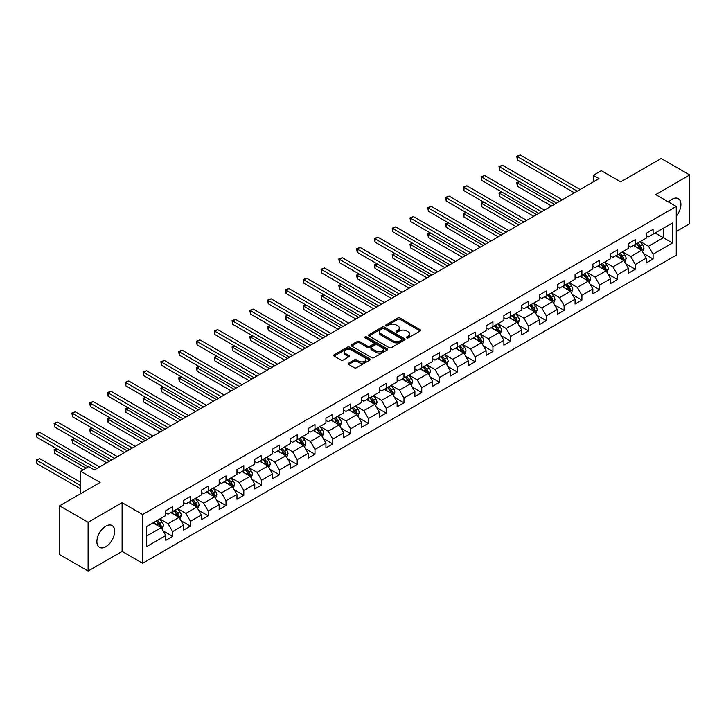 <?xml version="1.0" encoding="UTF-8"?>
<svg xmlns="http://www.w3.org/2000/svg" width="726" height="726" viewBox="0 0 726 726"><rect width="100%" height="100%" fill="white"/><g stroke="black" fill="none" stroke-linecap="round" stroke-linejoin="round"><path stroke-width="1.09" d="M406.732 337.853A1.107 0.644 0 0 0 408.302 337.853L420.191 330.983A1.579 0.917 0 0 0 420.663 330.339A1.579 0.917 0 0 0 420.191 329.695L400.044 318.052A1.579 0.917 0 0 0 397.803 318.052L385.905 324.921A1.107 0.644 0 0 0 385.579 325.375A1.107 0.644 0 0 0 385.905 325.829A1.107 0.644 0 0 0 387.475 325.829L389.009 324.939A5.064 2.922 0 0 1 396.178 324.939L397.857 325.91A5.064 2.922 0 0 1 399.345 327.98A5.064 2.922 0 0 1 397.857 330.049L396.314 330.938A1.107 0.644 0 0 0 395.997 331.392A1.107 0.644 0 0 0 396.314 331.836A1.107 0.644 0 0 0 397.884 331.836L399.427 330.947A5.064 2.922 0 0 1 406.587 330.947L408.275 331.918A5.064 2.922 0 0 1 409.754 333.987A5.064 2.922 0 0 1 408.275 336.056L406.732 336.946A1.107 0.644 0 0 0 406.406 337.399A1.107 0.644 0 0 0 406.732 337.853L406.732 336.946M105.787 546.732A12.587 7.269 120 0 0 114.009 535.643A12.587 7.269 120 0 0 112.085 525.56A12.587 7.269 120 0 0 105.787 526.178A12.587 7.269 120 0 0 97.565 537.267A12.587 7.269 120 0 0 99.498 547.35A12.587 7.269 120 0 0 105.787 546.732M676.242 216.148A12.587 7.269 120 0 0 678.311 198.652A12.587 7.269 120 0 0 672.022 199.269A12.587 7.269 120 0 0 668.601 202.037M348.652 363.172A1.579 0.917 0 0 0 348.19 363.826A1.579 0.917 0 0 0 348.652 364.47L354.306 367.737A1.579 0.917 0 0 0 356.539 367.737L369.752 360.105A1.579 0.917 0 0 0 370.215 359.461A1.579 0.917 0 0 0 369.752 358.816L349.605 347.173A1.579 0.917 0 0 0 347.364 347.173L334.151 354.805A1.579 0.917 0 0 0 333.688 355.45A1.579 0.917 0 0 0 334.151 356.094L340.984 360.042A1.579 0.917 0 0 0 343.216 360.042L348.87 356.775A1.579 0.917 0 0 0 349.333 356.13A1.579 0.917 0 0 0 348.87 355.486L345.485 353.526A4.238 2.441 0 0 1 344.242 351.801A4.238 2.441 0 0 1 346.865 349.542A4.238 2.441 0 0 1 351.475 350.068L364.742 357.727A4.238 2.441 0 0 1 365.986 359.461A4.238 2.441 0 0 1 363.372 361.72A4.238 2.441 0 0 1 358.753 361.185L356.539 359.915A1.579 0.917 0 0 0 354.306 359.915L348.652 363.172L348.652 364.47M676.242 231.476L689.7 223.708L689.7 174.966L661.186 158.504L620.694 181.881L601.3 170.692L593.314 175.302L599.014 178.596L94.38 469.94L88.681 466.646L80.695 471.256L80.695 493.653M88.109 522.293L88.109 571.026L122.104 551.406L122.104 502.673L88.109 522.293L59.596 505.831L100.088 482.454L80.695 471.256M122.104 502.673L142.632 514.525L676.242 206.447L676.242 255.18L142.632 563.258L142.632 514.525M689.7 174.966L655.705 194.595L676.242 206.447M389.127 347.627A1.579 0.917 0 0 0 391.368 347.627L404.573 340.004A1.579 0.917 0 0 0 405.035 339.351A1.579 0.917 0 0 0 404.573 338.706L384.426 327.072A1.579 0.917 0 0 0 382.185 327.072L368.971 334.704A1.579 0.917 0 0 0 368.509 335.348A1.579 0.917 0 0 0 368.971 335.993L389.127 347.627M365.55 338.089A1.107 0.644 0 0 1 366.675 338.243L366.675 336.928L387.167 348.761A1.579 0.917 0 0 1 387.63 349.406A1.579 0.917 0 0 1 387.167 350.05L373.954 357.682A1.579 0.917 0 0 1 371.712 357.682L351.556 346.048L351.556 344.75A1.579 0.917 0 0 0 351.094 345.394A1.579 0.917 0 0 0 351.556 346.048M351.556 344.75L357.219 341.492A1.579 0.917 0 0 1 359.452 341.492L367.628 346.211A1.579 0.917 0 0 0 369.87 346.211L373.618 344.042A1.579 0.917 0 0 0 374.081 343.398A1.579 0.917 0 0 0 373.618 342.745L365.105 337.835A1.107 0.644 0 0 1 364.788 337.381A1.107 0.644 0 0 1 365.468 336.791A1.107 0.644 0 0 1 366.675 336.928M88.109 571.026L59.596 554.564L59.596 505.831M163.105 530.887L172.634 536.387L172.634 531.586L183.587 525.261L183.587 530.071L190.43 526.114L190.43 521.304L201.374 514.988L201.374 519.798L208.226 515.841L208.226 511.031L219.17 504.715L219.17 509.516L226.013 505.568L226.013 500.758L236.966 494.442L236.966 499.243L243.809 495.295L243.809 490.486L254.762 484.169L254.762 488.97L261.605 485.022L261.605 480.213L272.559 473.887L272.559 478.697L279.401 474.75L279.401 469.94L290.355 463.615L290.355 468.424L297.197 464.477L297.197 459.667L308.142 453.342L308.142 458.151L314.993 454.204L314.993 449.394L325.938 443.069L325.938 447.878L332.78 443.931L332.78 439.121L343.734 432.796L343.734 437.606L350.576 433.658L350.576 428.848L361.53 422.523L361.53 427.333L368.372 423.376L368.372 418.575L379.326 412.25L379.326 417.06L386.168 413.103L386.168 408.302L397.122 401.977L397.122 406.787L403.965 402.83L403.965 398.029L414.909 391.704L414.909 396.514L421.752 392.557L421.752 387.757L432.705 381.431L432.705 386.241L439.548 382.284L439.548 377.475L450.501 371.158L450.501 375.968L457.344 372.011L457.344 367.202L468.297 360.886L468.297 365.686L475.14 361.739L475.14 356.929L486.093 350.613L486.093 355.413L492.936 351.466L492.936 346.656L503.88 340.34L503.88 345.14L510.732 341.193L510.732 336.383L521.676 330.058L521.676 334.868L528.519 330.92L528.519 326.11L539.472 319.785L539.472 324.595L546.315 320.647L546.315 315.837L557.269 309.512L557.269 314.322L564.111 310.374L564.111 305.564L575.065 299.239L575.065 304.049L581.907 300.101L581.907 295.291L592.861 288.966L592.861 293.776L599.703 289.828L599.703 285.019L610.648 278.693L610.648 283.503L617.499 279.546L617.499 274.746L628.444 268.42L628.444 273.23L635.286 269.273L635.286 264.473L646.24 258.147L646.24 262.957L653.082 259L653.082 254.2L672.476 243.001L672.476 222.982L663.346 228.245L663.346 237.729L672.476 243.001M172.634 536.387L165.791 540.344L165.791 535.534L146.398 546.732L146.398 526.704L165.791 515.514L165.791 510.705L172.634 506.757L172.634 511.558L183.587 505.242L183.587 500.432L190.43 496.484L190.43 501.285L201.374 494.969L201.374 490.159L208.226 486.202L208.226 491.012L219.17 484.696L219.17 479.886L226.013 475.929L226.013 480.739L236.966 474.423L236.966 469.613L243.809 465.656L243.809 470.466L254.762 464.141L254.762 459.34L261.605 455.383L261.605 460.193L272.559 453.868L272.559 449.067L279.401 445.111L279.401 449.92L290.355 443.595L290.355 438.794L297.197 434.838L297.197 439.647L308.142 433.322L308.142 428.512L314.993 424.565L314.993 429.375L325.938 423.049L325.938 418.24L332.78 414.292L332.78 419.102L343.734 412.776L343.734 407.967L350.576 404.019L350.576 408.829L361.53 402.503L361.53 397.694L368.372 393.746L368.372 398.556L379.326 392.231L379.326 387.421L386.168 383.473L386.168 388.283L397.122 381.958L397.122 377.148L403.965 373.2L403.965 378.001L414.909 371.685L414.909 366.875L421.752 362.927L421.752 367.728L432.705 361.412L432.705 356.602L439.548 352.654L439.548 357.455L450.501 351.139L450.501 346.329L457.344 342.373L457.344 347.182L468.297 340.866L468.297 336.056L475.14 332.1L475.14 336.909L486.093 330.593L486.093 325.783L492.936 321.827L492.936 326.636L503.88 320.311L503.88 315.511L510.732 311.554L510.732 316.364L521.676 310.038L521.676 305.238L528.519 301.281L528.519 306.091L539.472 299.765L539.472 294.965L546.315 291.008L546.315 295.818L557.269 289.493L557.269 284.683L564.111 280.735L564.111 285.545L575.065 279.22L575.065 274.41L581.907 270.462L581.907 275.272L592.861 268.947L592.861 264.137L599.703 260.189L599.703 264.999L610.648 258.674L610.648 253.864L617.499 249.916L617.499 254.726L628.444 248.401L628.444 243.591L635.286 239.644L635.286 244.453L646.24 238.128L646.24 233.318L653.082 229.371L653.082 234.171L672.476 222.982M170.81 512.62L179.023 517.357L168.069 523.682L159.856 518.936M165.791 512.883L168.069 514.199L172.634 511.558M168.069 523.682L172.634 531.586M179.023 517.357L183.587 525.261M188.606 502.338L196.819 507.084L185.865 513.409L177.652 508.663M183.587 502.601L185.865 503.926L190.43 501.285M185.865 513.409L190.43 521.304M196.819 507.084L201.374 514.988M206.393 492.065L214.606 496.811L203.661 503.136L195.448 498.39M201.374 492.328L203.661 493.653L208.226 491.012M203.661 503.136L208.226 511.031M214.606 496.811L219.17 504.715M224.189 481.792L232.402 486.538L221.457 492.854L213.244 488.117M219.17 482.055L221.457 483.371L226.013 480.739M221.457 492.854L226.013 500.758M232.402 486.538L236.966 494.442M241.985 471.519L250.198 476.265L239.244 482.581L231.031 477.844M236.966 471.782L239.244 473.098L243.809 470.466M239.244 482.581L243.809 490.486M250.198 476.265L254.762 484.169M259.781 461.246L267.994 465.992L257.04 472.308L248.827 467.571M254.762 461.509L257.04 462.825L261.605 460.193M257.04 472.308L261.605 480.213M267.994 465.992L272.559 473.887M277.577 450.973L285.79 455.719L274.836 462.035L266.623 457.298M272.559 451.236L274.836 452.552L279.401 449.92M274.836 462.035L279.401 469.94M285.79 455.719L290.355 463.615M295.373 440.7L303.586 445.446L292.632 451.763L284.42 447.025M290.355 440.963L292.632 442.279L297.197 439.647M292.632 451.763L297.197 459.667M303.586 445.446L308.142 453.342M313.16 430.427L321.373 435.164L310.429 441.49L302.216 436.753M308.142 430.69L310.429 432.006L314.993 429.375M310.429 441.49L314.993 449.394M321.373 435.164L325.938 443.069M330.956 420.154L339.169 424.891L328.225 431.217L320.012 426.48M325.938 420.418L328.225 421.733L332.78 419.102M328.225 431.217L332.78 439.121M339.169 424.891L343.734 432.796M348.752 409.881L356.965 414.619L346.012 420.944L337.799 416.198M343.734 410.145L346.012 411.46L350.576 408.829M346.012 420.944L350.576 428.848M356.965 414.619L361.53 422.523M366.548 399.609L374.761 404.346L363.808 410.671L355.595 405.925M361.53 399.872L363.808 401.188L368.372 398.556M363.808 410.671L368.372 418.575M374.761 404.346L379.326 412.25M384.344 389.336L392.557 394.073L381.604 400.398L373.391 395.652M379.326 389.599L381.604 390.915L386.168 388.283M381.604 400.398L386.168 408.302M392.557 394.073L397.122 401.977M402.14 379.063L410.353 383.8L399.4 390.125L391.187 385.379M397.122 379.326L399.4 380.642L403.965 378.001M399.4 390.125L403.965 398.029M410.353 383.8L414.909 391.704M419.927 368.79L428.14 373.527L417.196 379.852L408.983 375.106M414.909 369.053L417.196 370.369L421.752 367.728M417.196 379.852L421.752 387.757M428.14 373.527L432.705 381.431M437.724 358.508L445.936 363.254L434.992 369.579L426.779 364.833M432.705 358.771L434.992 360.096L439.548 357.455M434.992 369.579L439.548 377.475M445.936 363.254L450.501 371.158M455.52 348.235L463.732 352.981L452.779 359.306L444.566 354.56M450.501 348.498L452.779 349.823L457.344 347.182M452.779 359.306L457.344 367.202M463.732 352.981L468.297 360.886M473.316 337.962L481.529 342.708L470.575 349.024L462.362 344.287M468.297 338.225L470.575 339.541L475.14 336.909M470.575 349.024L475.14 356.929M481.529 342.708L486.093 350.613M491.112 327.689L499.325 332.435L488.371 338.752L480.158 334.014M486.093 327.952L488.371 329.268L492.936 326.636M488.371 338.752L492.936 346.656M499.325 332.435L503.88 340.34M508.899 317.416L517.121 322.162L506.167 328.479L497.954 323.742M503.88 317.679L506.167 318.995L510.732 316.364M506.167 328.479L510.732 336.383M517.121 322.162L521.676 330.058M526.695 307.143L534.908 311.89L523.963 318.206L515.75 313.469M521.676 307.407L523.963 308.722L528.519 306.091M523.963 318.206L528.519 326.11M534.908 311.89L539.472 319.785M544.491 296.87L552.704 301.617L541.75 307.933L533.537 303.196M539.472 297.134L541.75 298.45L546.315 295.818M541.75 307.933L546.315 315.837M552.704 301.617L557.269 309.512M562.287 286.598L570.5 291.335L559.546 297.66L551.333 292.923M557.269 286.861L559.546 288.177L564.111 285.545M559.546 297.66L564.111 305.564M570.5 291.335L575.065 299.239M580.083 276.325L588.296 281.062L577.342 287.387L569.13 282.65M575.065 276.588L577.342 277.904L581.907 275.272M577.342 287.387L581.907 295.291M588.296 281.062L592.861 288.966M597.879 266.052L606.092 270.789L595.138 277.114L586.926 272.368M592.861 266.315L595.138 267.631L599.703 264.999M595.138 277.114L599.703 285.019M606.092 270.789L610.648 278.693M615.666 255.779L623.879 260.516L612.935 266.841L604.722 262.095M610.648 256.042L612.935 257.358L617.499 254.726M612.935 266.841L617.499 274.746M623.879 260.516L628.444 268.42M633.462 245.506L641.675 250.243L630.731 256.568L622.518 251.822M628.444 245.769L630.731 247.085L635.286 244.453M630.731 256.568L635.286 264.473M641.675 250.243L646.24 258.147M655.133 232.992L663.346 237.729L648.518 246.295L640.305 241.549M646.24 235.496L648.518 236.812L653.082 234.171M648.518 246.295L653.082 254.2M122.104 551.406L142.632 563.258M593.314 175.302L593.314 181.881M146.398 536.187L161.226 527.63L153.014 522.892M161.226 527.63L165.791 535.534M643.563 253.501L653.082 259M625.767 263.774L635.286 269.273M607.971 274.056L617.499 279.546M590.174 284.329L599.703 289.828M572.378 294.602L581.907 300.101M554.591 304.875L564.111 310.374M536.795 315.148L546.315 320.647M518.999 325.42L528.519 330.92M501.203 335.693L510.732 341.193M483.407 345.966L492.936 351.466M465.611 356.239L475.14 361.739M447.824 366.512L457.344 372.011M430.028 376.785L439.548 382.284M412.232 387.058L421.752 392.557M394.436 397.331L403.965 402.83M376.64 407.604L386.168 413.103M358.844 417.886L368.372 423.376M341.057 428.159L350.576 433.658M323.261 438.431L332.78 443.931M305.464 448.704L314.993 454.204M287.668 458.977L297.197 464.477M269.872 469.25L279.401 474.75M252.085 479.523L261.605 485.022M234.289 489.796L243.809 495.295M216.493 500.069L226.013 505.568M198.697 510.342L208.226 515.841M180.901 520.615L190.43 526.114M407.177 338.007L408.275 337.372A5.064 2.922 0 0 0 409.754 335.303L409.754 333.987M399.345 327.98L399.345 329.295A5.064 2.922 0 0 1 397.857 331.365L396.759 332M420.173 330.992L400.044 319.376A1.579 0.917 0 0 0 397.803 319.376L386.35 325.983M404.573 338.706L404.573 340.004L384.426 328.388A1.579 0.917 0 0 0 382.185 328.388L368.99 336.002L368.971 334.704M401.777 339.804A1.107 0.644 0 0 0 402.104 339.351A1.107 0.644 0 0 0 401.777 338.906L384.09 328.687A1.107 0.644 0 0 0 382.52 328.687L380.896 329.622A5.064 2.922 0 0 0 379.408 331.691A5.064 2.922 0 0 0 380.896 333.76L392.984 340.748A5.064 2.922 0 0 0 400.153 340.748L401.777 339.804L401.777 341.12A1.107 0.644 0 0 0 402.104 340.675L402.104 339.351M379.408 331.691L379.408 333.016A5.064 2.922 0 0 0 380.896 335.076L380.896 333.76M401.777 341.12L400.153 342.064A5.064 2.922 0 0 1 392.984 342.064L380.896 335.076M351.584 346.057L357.219 342.808L357.219 341.492M374.081 343.398L374.081 344.714A1.579 0.917 0 0 1 373.618 345.358L369.87 347.527A1.579 0.917 0 0 1 367.628 347.527L359.452 342.808A1.579 0.917 0 0 0 357.219 342.808M366.675 338.243L387.149 350.068M376.113 351.103A4.238 2.441 0 0 0 380.723 351.629A4.238 2.441 0 0 0 383.337 349.378A4.238 2.441 0 0 0 382.103 347.645L377.42 344.95A1.579 0.917 0 0 0 375.188 344.95L371.431 347.11A1.579 0.917 0 0 0 370.968 347.754A1.579 0.917 0 0 0 371.431 348.407L376.113 351.103L376.113 352.419A4.238 2.441 0 0 0 380.723 352.954A4.238 2.441 0 0 0 383.337 350.694L383.337 349.378M370.968 347.754L370.968 349.079A1.579 0.917 0 0 0 371.431 349.723L371.431 348.407M376.113 352.419L371.431 349.723M365.986 359.461L365.986 360.777A4.238 2.441 0 0 1 363.372 363.036A4.238 2.441 0 0 1 358.753 362.501L356.539 361.23A1.579 0.917 0 0 0 354.306 361.23L348.671 364.479M344.242 351.801L344.242 353.117A4.238 2.441 0 0 0 345.485 354.842L345.485 353.526M348.852 356.784L345.485 354.842M369.734 360.114L349.605 348.489A1.579 0.917 0 0 0 347.364 348.489L334.169 356.112M642.583 251.804L643.935 248.383A4.274 2.468 -120 0 0 642.574 244.744L640.214 241.604M636.112 247.031L634.515 244.898M519.544 181.709L517.375 182.961L517.375 186.255L551.56 205.993M636.684 243.646L639.034 246.786A4.274 2.468 60 0 1 640.259 249.363L641.63 248.573A4.274 2.468 -120 0 0 640.405 245.996L638.054 242.856M636.983 243.473L639.588 246.958A2.178 1.261 60 0 1 639.987 247.62L641.63 248.573M517.375 186.255L516.749 182.598L554.419 204.342M516.749 182.598L519.299 181.564M577.234 191.174L517.375 156.616L520.233 154.974L580.083 189.522M574.375 192.817L517.375 159.911L517.375 156.616L516.749 156.253L520.233 154.974M517.375 159.911L516.749 156.253M624.787 262.077L626.139 258.665A4.274 2.468 -120 0 0 624.777 255.017L622.427 251.877M618.316 257.303L616.719 255.171M501.748 191.982L499.588 193.234L499.588 196.528L533.773 216.266M623.226 260.135L623.834 258.846A4.274 2.468 -120 0 0 622.609 256.269L620.258 253.129M619.187 253.746L621.801 257.231A2.178 1.261 60 0 1 622.191 257.893L623.834 258.846M618.888 253.918L621.238 257.058A4.274 2.468 60 0 1 622.463 259.636M499.588 196.528L498.953 192.871L536.623 214.615M498.953 192.871L501.503 191.836M606.99 272.35L608.343 268.938A4.274 2.468 -120 0 0 606.981 265.299L604.631 262.15M600.52 267.576L598.923 265.444M483.961 202.255L481.792 203.507L481.792 206.801L515.977 226.539M605.43 270.408L606.038 269.119A4.274 2.468 -120 0 0 604.812 266.542L602.462 263.402M601.391 264.019L604.005 267.504A2.178 1.261 60 0 1 604.395 268.166L606.038 269.119M601.092 264.191L603.442 267.331A4.274 2.468 60 0 1 604.667 269.909M481.792 206.801L481.166 203.144L518.827 224.888M481.166 203.144L483.707 202.109M559.437 201.447L499.588 166.889L502.437 165.247L562.287 199.795M556.588 203.089L499.588 170.183L499.588 166.889L498.953 166.526L502.437 165.247M499.588 170.183L498.953 166.526M541.641 211.72L481.792 177.162L484.641 175.52L544.491 210.068M538.792 213.362L481.792 180.456L481.792 177.162L481.166 176.799L484.641 175.52M481.792 180.456L481.166 176.799M589.194 282.623L590.556 279.211A4.274 2.468 -120 0 0 589.185 275.571L586.835 272.422M582.733 277.849L581.127 275.717M466.165 212.527L463.996 213.78L463.996 217.074L498.181 236.812M587.633 280.681L588.241 279.392A4.274 2.468 -120 0 0 587.016 276.815L584.666 273.675M583.595 274.292L586.209 277.777A2.178 1.261 60 0 1 586.599 278.439L588.241 279.392M583.296 274.464L585.655 277.613A4.274 2.468 60 0 1 586.871 280.182M463.996 217.074L463.37 213.417L501.031 235.16M463.37 213.417L465.91 212.382M571.398 292.896L572.76 289.483A4.274 2.468 -120 0 0 571.389 285.844L569.039 282.695M564.937 288.122L563.34 285.99M448.369 222.8L446.2 224.053L446.2 227.347L480.385 247.085M565.5 284.737L567.859 287.886A4.274 2.468 60 0 1 569.084 290.454L570.445 289.665A4.274 2.468 -120 0 0 569.229 287.097L566.87 283.948M565.799 284.565L568.413 288.059A2.178 1.261 60 0 1 568.812 288.712L570.445 289.665M446.2 227.347L445.573 223.69L483.235 245.433M445.573 223.69L448.114 222.655M553.602 303.178L554.963 299.756A4.274 2.468 -120 0 0 553.602 296.117L551.243 292.968M547.141 298.395L545.544 296.262M430.572 233.073L428.404 234.326L428.404 237.62L462.589 257.358M552.041 301.226L552.658 299.938A4.274 2.468 -120 0 0 551.433 297.37L549.074 294.221M548.003 294.838L550.617 298.332A2.178 1.261 60 0 1 551.016 298.994L552.658 299.938M547.713 295.01L550.063 298.159A4.274 2.468 60 0 1 551.288 300.727M428.404 237.62L427.777 233.963L465.448 255.706M427.777 233.963L430.327 232.928M523.845 221.993L463.996 187.435L466.845 185.792L526.695 220.341M520.996 223.635L463.996 190.729L463.996 187.435L463.37 187.072L466.845 185.792M463.996 190.729L463.37 187.072M506.049 232.266L446.2 197.708L449.049 196.065L508.899 230.623M503.2 233.908L446.2 201.002L446.2 197.708L445.573 197.345L449.049 196.065M446.2 201.002L445.573 197.345M488.253 242.538L428.404 207.981L431.262 206.338L491.112 240.896M485.404 244.181L428.404 211.275L428.404 207.981L427.777 207.618L431.262 206.338M428.404 211.275L427.777 207.618M535.815 313.45L537.167 310.029A4.274 2.468 -120 0 0 535.806 306.39L533.447 303.241M529.345 308.677L527.748 306.535M412.776 243.346L410.607 244.598L410.607 247.893L444.793 267.631M534.245 311.499L534.862 310.211A4.274 2.468 -120 0 0 533.637 307.642L531.287 304.493M530.216 305.111L532.82 308.604A2.178 1.261 60 0 1 533.22 309.267L534.862 310.211M529.916 305.283L532.267 308.432A4.274 2.468 60 0 1 533.492 311M410.607 247.893L409.981 244.235L447.652 265.988M409.981 244.235L412.531 243.201M470.466 252.811L410.607 218.254L413.466 216.611L473.316 251.169M467.608 254.463L410.607 221.548L410.607 218.254L409.981 217.9L413.466 216.611M410.607 221.548L409.981 217.9M518.019 323.723L519.371 320.302A4.274 2.468 -120 0 0 518.01 316.663L515.66 313.523M511.549 318.95L509.951 316.808M394.98 253.619L392.82 254.871L392.82 258.166L427.006 277.904M516.458 321.781L517.066 320.484A4.274 2.468 -120 0 0 515.841 317.915L513.491 314.766M512.42 315.393L515.033 318.877A2.178 1.261 60 0 1 515.424 319.54L517.066 320.484M512.12 315.565L514.471 318.705A4.274 2.468 60 0 1 515.696 321.273M392.82 258.166L392.194 254.508L429.856 276.261M392.194 254.508L394.735 253.474M452.67 263.084L392.82 228.536L395.67 226.884L455.52 261.442M449.821 264.736L392.82 231.821L392.82 228.536L392.194 228.173L395.67 226.884M392.82 231.821L392.194 228.173M500.223 333.996L501.575 330.575A4.274 2.468 -120 0 0 500.214 326.936L497.864 323.796M493.762 329.223L492.155 327.081M377.193 263.892L375.024 265.144L375.024 268.438L409.21 288.177M498.662 332.054L499.27 330.757A4.274 2.468 -120 0 0 498.045 328.188L495.695 325.048M494.624 325.665L497.237 329.15A2.178 1.261 60 0 1 497.628 329.813L499.27 330.757M494.324 325.838L496.684 328.978A4.274 2.468 60 0 1 497.9 331.546M375.024 268.438L374.398 264.781L412.059 286.534M374.398 264.781L376.939 263.756M434.874 273.357L375.024 238.809L377.874 237.157L437.724 271.715M432.024 275.009L375.024 242.094L375.024 238.809L374.398 238.446L377.874 237.157M375.024 242.094L374.398 238.446M482.427 344.269L483.788 340.848A4.274 2.468 -120 0 0 482.418 337.209L480.067 334.069M475.966 339.496L474.359 337.363M359.397 274.174L357.228 275.417L357.228 278.711L391.414 298.45M476.528 336.111L478.888 339.251A4.274 2.468 60 0 1 480.113 341.819L481.474 341.029A4.274 2.468 -120 0 0 480.258 338.461L477.899 335.321M476.828 335.938L479.441 339.423A2.178 1.261 60 0 1 479.841 340.086L481.474 341.029M357.228 278.711L356.602 275.063L394.263 296.807M356.602 275.063L359.143 274.029M417.078 283.63L357.228 249.082L360.078 247.43L419.927 281.987M414.228 285.282L357.228 252.376L357.228 249.082L356.602 248.719L360.078 247.43M357.228 252.376L356.602 248.719M464.631 354.542L465.992 351.121A4.274 2.468 -120 0 0 464.631 347.482L462.271 344.342M458.17 349.769L456.572 347.636M341.601 284.447L339.432 285.699L339.432 288.984L373.618 308.722M463.07 352.6L463.687 351.302A4.274 2.468 -120 0 0 462.462 348.734L460.102 345.594M459.032 346.211L461.645 349.696A2.178 1.261 60 0 1 462.045 350.359L463.687 351.302M458.732 346.384L461.092 349.524A4.274 2.468 60 0 1 462.317 352.092M339.432 288.984L338.806 285.336L376.467 307.08M338.806 285.336L341.347 284.302M399.282 293.903L339.432 259.354L342.282 257.703L402.14 292.26M396.432 295.555L339.432 262.649L339.432 259.354L338.806 258.991L342.282 257.703M339.432 262.649L338.806 258.991M446.844 364.815L448.196 361.394A4.274 2.468 -120 0 0 446.835 357.755L444.475 354.615M440.373 360.042L438.776 357.909M323.805 294.72L321.636 295.972L321.636 299.257L355.822 318.995M445.274 362.873L445.891 361.575A4.274 2.468 -120 0 0 444.666 359.007L442.306 355.867M441.236 356.484L443.849 359.969A2.178 1.261 60 0 1 444.248 360.631L445.891 361.575M440.945 356.657L443.296 359.797A4.274 2.468 60 0 1 444.521 362.365M321.636 299.257L321.01 295.609L358.68 317.353M321.01 295.609L323.56 294.575M381.486 304.176L321.636 269.627L324.495 267.976L384.344 302.533M378.636 305.827L321.636 272.922L321.636 269.627L321.01 269.264L324.495 267.976M321.636 272.922L321.01 269.264M429.048 375.088L430.4 371.667A4.274 2.468 -120 0 0 429.039 368.028L426.679 364.888M422.577 370.314L420.98 368.182M306.009 304.993L303.849 306.245L303.849 309.539L338.035 329.268M423.149 366.929L425.5 370.069A4.274 2.468 60 0 1 426.725 372.647L428.095 371.848A4.274 2.468 -120 0 0 426.87 369.28L424.519 366.14M423.449 366.757L426.053 370.242A2.178 1.261 60 0 1 426.452 370.904L428.095 371.848M303.849 309.539L303.214 305.882L340.884 327.626M303.214 305.882L305.764 304.847M363.699 314.458L303.849 279.9L306.699 278.249L366.548 312.806M360.84 316.1L303.849 283.194L303.849 279.9L303.214 279.537L306.699 278.249M303.849 283.194L303.214 279.537M411.252 385.361L412.604 381.94A4.274 2.468 -120 0 0 411.243 378.3L408.892 375.16M404.781 380.587L403.184 378.455M288.222 315.265L286.053 316.518L286.053 319.812L320.239 339.541M409.691 383.419L410.299 382.121A4.274 2.468 -120 0 0 409.074 379.553L406.723 376.413M405.652 377.03L408.266 380.515A2.178 1.261 60 0 1 408.656 381.177L410.299 382.121M405.353 377.202L407.703 380.342A4.274 2.468 60 0 1 408.929 382.92M286.053 319.812L285.427 316.155L323.088 337.899M285.427 316.155L287.968 315.12M345.903 324.731L286.053 290.173L288.903 288.531L348.752 323.079M343.053 326.373L286.053 293.467L286.053 290.173L285.427 289.81L288.903 288.531M286.053 293.467L285.427 289.81M393.456 395.634L394.817 392.212A4.274 2.468 -120 0 0 393.447 388.573L391.096 385.433M386.994 390.86L385.388 388.728M270.426 325.538L268.257 326.791L268.257 330.085L302.443 349.823M391.895 393.692L392.503 392.403A4.274 2.468 -120 0 0 391.278 389.826L388.927 386.686M387.856 387.303L390.47 390.788A2.178 1.261 60 0 1 390.86 391.45L392.503 392.403M387.557 387.475L389.916 390.615A4.274 2.468 60 0 1 391.132 393.193M268.257 330.085L267.631 326.428L305.292 348.171M267.631 326.428L270.172 325.393M328.107 335.004L268.257 300.446L271.107 298.803L330.956 333.352M325.257 336.646L268.257 303.74L268.257 300.446L267.631 300.083L271.107 298.803M268.257 303.74L267.631 300.083M375.66 405.907L377.021 402.494A4.274 2.468 -120 0 0 375.651 398.846L373.3 395.706M369.198 401.133L367.601 399.001M252.63 335.811L250.461 337.064L250.461 340.358L284.646 360.096M369.761 397.748L372.12 400.888A4.274 2.468 60 0 1 373.345 403.465L374.707 402.676A4.274 2.468 -120 0 0 373.491 400.099L371.131 396.959M370.06 397.576L372.674 401.061A2.178 1.261 60 0 1 373.073 401.723L374.707 402.676M250.461 340.358L249.835 336.701L287.496 358.444M249.835 336.701L252.376 335.666M310.311 345.277L250.461 310.719L253.31 309.076L313.16 343.625M307.461 346.919L250.461 314.013L250.461 310.719L249.835 310.356L253.31 309.076M250.461 314.013L249.835 310.356M357.864 416.18L359.225 412.767A4.274 2.468 -120 0 0 357.864 409.128L355.504 405.979M351.402 411.406L349.805 409.273M234.834 346.084L232.665 347.337L232.665 350.631L266.85 370.369M351.965 408.021L354.324 411.161A4.274 2.468 60 0 1 355.549 413.738L356.92 412.949A4.274 2.468 -120 0 0 355.695 410.371L353.335 407.232M352.264 407.849L354.878 411.333A2.178 1.261 60 0 1 355.277 411.996L356.92 412.949M232.665 350.631L232.039 346.974L269.7 368.717M232.039 346.974L234.58 345.939M292.514 355.549L232.665 320.992L235.514 319.349L295.373 353.898M289.665 357.192L232.665 324.286L232.665 320.992L232.039 320.629L235.514 319.349M232.665 324.286L232.039 320.629M340.077 426.452L341.429 423.04A4.274 2.468 -120 0 0 340.067 419.401L337.708 416.252M333.606 421.679L332.009 419.546M217.038 356.357L214.869 357.609L214.869 360.904L249.054 380.642M338.507 424.51L339.124 423.222A4.274 2.468 -120 0 0 337.899 420.644L335.548 417.504M334.468 418.122L337.082 421.606A2.178 1.261 60 0 1 337.481 422.269L339.124 423.222M334.178 418.294L336.528 421.443A4.274 2.468 60 0 1 337.753 424.011M214.869 360.904L214.243 357.246L251.913 378.99M214.243 357.246L216.793 356.212M274.727 365.822L214.869 331.265L217.727 329.622L277.577 364.171M271.869 367.465L214.869 334.559L214.869 331.265L214.243 330.902L217.727 329.622M214.869 334.559L214.243 330.902M322.28 436.725L323.633 433.313A4.274 2.468 -120 0 0 322.271 429.674L319.912 426.525M315.81 431.952L314.213 429.819M199.242 366.63L197.082 367.882L197.082 371.177L231.267 390.915M320.72 434.783L321.328 433.495A4.274 2.468 -120 0 0 320.102 430.926L317.752 427.777M316.681 428.394L319.286 431.888A2.178 1.261 60 0 1 319.685 432.542L321.328 433.495M316.382 428.567L318.732 431.716A4.274 2.468 60 0 1 319.957 434.284M197.082 371.177L196.447 367.519L234.117 389.263M196.447 367.519L198.997 366.485M256.931 376.095L197.082 341.538L199.931 339.895L259.781 374.453M254.073 377.738L197.082 344.832L197.082 341.538L196.447 341.175L199.931 339.895M197.082 344.832L196.447 341.175M304.484 447.007L305.837 443.586A4.274 2.468 -120 0 0 304.475 439.947L302.125 436.798M298.014 442.234L296.417 440.092M181.455 376.903L179.286 378.155L179.286 381.449L213.471 401.188M302.923 445.056L303.532 443.767A4.274 2.468 -120 0 0 302.306 441.199L299.956 438.05M298.885 438.667L301.499 442.161A2.178 1.261 60 0 1 301.889 442.824L303.532 443.767M298.586 438.84L300.936 441.989A4.274 2.468 60 0 1 302.161 444.557M179.286 381.449L178.66 377.792L216.321 399.536M178.66 377.792L181.201 376.758M239.135 386.368L179.286 351.811L182.135 350.168L241.985 384.726M236.286 388.011L179.286 355.105L179.286 351.811L178.66 351.448L182.135 350.168M179.286 355.105L178.66 351.448M286.688 457.28L288.05 453.859A4.274 2.468 -120 0 0 286.679 450.22L284.329 447.071M280.227 452.507L278.621 450.365M163.659 387.176L161.49 388.428L161.49 391.722L195.675 411.46M285.127 455.329L285.735 454.04A4.274 2.468 -120 0 0 284.51 451.472L282.16 448.323M281.089 448.949L283.703 452.434A2.178 1.261 60 0 1 284.093 453.097L285.735 454.04M280.79 449.113L283.149 452.262A4.274 2.468 60 0 1 284.365 454.83M161.49 391.722L160.863 388.065L198.525 409.818M160.863 388.065L163.404 387.031M221.339 396.641L161.49 362.083L164.339 360.441L224.189 394.998M218.49 398.293L161.49 365.378L161.49 362.083L160.863 361.73L164.339 360.441M161.49 365.378L160.863 361.73M268.892 467.553L270.253 464.132A4.274 2.468 -120 0 0 268.883 460.493L266.533 457.353M262.431 462.78L260.834 460.638M145.862 397.449L143.694 398.701L143.694 401.995L177.879 421.733M262.993 459.395L265.353 462.535A4.274 2.468 60 0 1 266.578 465.103L267.939 464.313A4.274 2.468 -120 0 0 266.723 461.745L264.364 458.596M263.293 459.222L265.907 462.707A2.178 1.261 60 0 1 266.306 463.37L267.939 464.313M143.694 401.995L143.067 398.338L180.729 420.091M143.067 398.338L145.608 397.303M203.543 406.914L143.694 372.365L146.543 370.714L206.393 405.271M200.694 408.566L143.694 375.651L143.694 372.365L143.067 372.002L146.543 370.714M143.694 375.651L143.067 372.002M251.096 477.826L252.457 474.405A4.274 2.468 -120 0 0 251.096 470.766L248.737 467.626M244.635 473.053L243.038 470.911M128.066 407.722L125.897 408.974L125.897 412.268L160.083 432.006M249.535 475.884L250.152 474.586A4.274 2.468 -120 0 0 248.927 472.018L246.568 468.878M245.497 469.495L248.11 472.98A2.178 1.261 60 0 1 248.51 473.642L250.152 474.586M245.206 469.668L247.557 472.808A4.274 2.468 60 0 1 248.782 475.376M125.897 412.268L125.271 408.611L162.933 430.364M125.271 408.611L127.812 407.585M185.747 417.187L125.897 382.638L128.747 380.987L188.606 415.544M182.898 418.838L125.897 385.923L125.897 382.638L125.271 382.275L128.747 380.987M125.897 385.923L125.271 382.275M233.309 488.099L234.661 484.678A4.274 2.468 -120 0 0 233.3 481.039L230.941 477.899M226.839 483.325L225.241 481.193M110.27 418.004L108.101 419.247L108.101 422.541L142.287 442.279M231.739 486.157L232.356 484.859A4.274 2.468 -120 0 0 231.131 482.291L228.781 479.151M227.71 479.768L230.314 483.253A2.178 1.261 60 0 1 230.714 483.915L232.356 484.859M227.41 479.94L229.761 483.08A4.274 2.468 60 0 1 230.986 485.649M108.101 422.541L107.475 418.893L145.146 440.637M107.475 418.893L110.025 417.858M167.96 427.46L108.101 392.911L110.96 391.26L170.81 425.817M165.101 429.111L108.101 396.205L108.101 392.911L107.475 392.548L110.96 391.26M108.101 396.205L107.475 392.548M215.513 498.372L216.865 494.95A4.274 2.468 -120 0 0 215.504 491.311L213.154 488.171M209.043 493.598L207.445 491.466M92.474 428.276L90.314 429.529L90.314 432.814L124.5 452.552M213.952 496.43L214.56 495.132A4.274 2.468 -120 0 0 213.335 492.564L210.985 489.424M209.914 490.041L212.527 493.526A2.178 1.261 60 0 1 212.918 494.188L214.56 495.132M209.614 490.213L211.965 493.353A4.274 2.468 60 0 1 213.19 495.922M90.314 432.814L89.679 429.166L127.349 450.91M89.679 429.166L92.229 428.131M150.164 437.733L90.314 403.184L93.164 401.532L153.014 436.09M147.314 439.384L90.314 406.478L90.314 403.184L89.679 402.821L93.164 401.532M90.314 406.478L89.679 402.821M197.717 508.645L199.069 505.223A4.274 2.468 -120 0 0 197.708 501.584L195.358 498.444M191.247 503.871L189.649 501.739M74.687 438.549L72.518 439.802L72.518 443.087L106.704 462.825M196.156 506.703L196.764 505.405A4.274 2.468 -120 0 0 195.539 502.837L193.189 499.697M192.118 500.314L194.731 503.799A2.178 1.261 60 0 1 195.122 504.461L196.764 505.405M191.818 500.486L194.169 503.626A4.274 2.468 60 0 1 195.394 506.194M72.518 443.087L71.892 439.439L109.553 461.182M71.892 439.439L74.433 438.404M132.368 448.006L72.518 413.457L75.368 411.805L135.218 446.363M129.518 449.657L72.518 416.751L72.518 413.457L71.892 413.094L75.368 411.805M72.518 416.751L71.892 413.094M179.921 518.918L181.282 515.496A4.274 2.468 -120 0 0 179.912 511.857L177.561 508.717M173.46 514.144L171.853 512.012M56.891 448.822L54.722 450.075L54.722 453.369L83.2 469.813M174.022 510.759L176.382 513.899A4.274 2.468 60 0 1 177.607 516.476L178.968 515.678A4.274 2.468 -120 0 0 177.752 513.11L175.393 509.97M174.322 510.587L176.935 514.072A2.178 1.261 60 0 1 177.326 514.734L178.968 515.678M54.722 453.369L54.096 449.712L86.058 468.161M54.096 449.712L56.637 448.677M114.572 458.287L54.722 423.73L57.572 422.078L117.421 456.636M111.722 459.93L54.722 427.024L54.722 423.73L54.096 423.367L57.572 422.078M54.722 427.024L54.096 423.367M162.125 529.19L163.486 525.769A4.274 2.468 -120 0 0 162.116 522.13L159.765 518.99M155.663 524.417L154.066 522.284M80.695 482.318L39.776 458.696L36.926 460.348L36.926 463.642L80.695 488.907M156.226 521.032L158.586 524.172A4.274 2.468 60 0 1 159.811 526.749L161.181 525.96A4.274 2.468 -120 0 0 159.956 523.382L157.596 520.243M156.526 520.86L159.139 524.344A2.178 1.261 60 0 1 159.538 525.007L161.181 525.96M36.926 463.642L36.3 459.985L80.695 485.612M36.3 459.985L39.776 458.696M96.776 468.56L36.926 434.003L39.776 432.36L99.634 466.909M88.227 466.909L36.926 437.297L36.926 434.003L36.3 433.64L39.776 432.36M36.926 437.297L36.3 433.64M408.275 337.372L408.275 336.056M396.314 331.836L396.314 330.938M397.857 331.365L397.857 330.049M385.905 325.829L385.905 324.921M397.803 319.376L397.803 318.052M400.044 319.376L400.044 318.052M420.191 330.983L420.191 329.695M382.185 328.388L382.185 327.072M384.426 328.388L384.426 327.072M392.984 342.064L392.984 340.748M400.153 342.064L400.153 340.748M359.452 342.808L359.452 341.492M367.628 347.527L367.628 346.211M369.87 347.527L369.87 346.211M373.618 345.358L373.618 344.042M387.167 350.05L387.167 348.761M354.306 361.23L354.306 359.915M356.539 361.23L356.539 359.915M358.753 362.501L358.753 361.185M348.87 356.775L348.87 355.486M334.151 356.094L334.151 354.805M347.364 348.489L347.364 347.173M349.605 348.489L349.605 347.173M369.752 360.105L369.752 358.816M641.258 249.998L643.908 248.474M640.405 245.996L642.574 244.744M637.364 247.757L639.034 246.786M623.462 260.271L626.111 258.746M622.609 256.269L624.777 255.017M619.568 258.029L621.238 257.058M605.665 270.544L608.315 269.019M604.812 266.542L606.981 265.299M601.772 268.302L603.442 267.331M587.869 280.826L590.528 279.292M587.016 276.815L589.185 275.571M583.976 278.575L585.655 277.613M570.073 291.099L572.732 289.565M569.229 287.097L571.389 285.844M566.189 288.848L567.859 287.886M552.286 301.372L554.936 299.838M551.433 297.37L553.602 296.117M548.393 299.121L550.063 298.159M534.49 311.645L537.14 310.111M533.637 307.642L535.806 306.39M530.597 309.394L532.267 308.432M516.694 321.917L519.344 320.384M515.841 317.915L518.01 316.663M512.801 319.667L514.471 318.705M498.898 332.19L501.548 330.657M498.045 328.188L500.214 326.936M495.005 329.94L496.684 328.978M481.102 342.463L483.761 340.93M480.258 338.461L482.418 337.209M477.209 340.213L478.888 339.251M463.315 352.736L465.965 351.202M462.462 348.734L464.631 347.482M459.422 350.486L461.092 349.524M445.519 363.009L448.169 361.475M444.666 359.007L446.835 357.755M441.626 360.758L443.296 359.797M427.723 373.282L430.373 371.748M426.87 369.28L429.039 368.028M423.83 371.04L425.5 370.069M409.927 383.555L412.577 382.03M409.074 379.553L411.243 378.3M406.034 381.313L407.703 380.342M392.131 393.828L394.781 392.303M391.278 389.826L393.447 388.573M388.238 391.586L389.916 390.615M374.335 404.101L376.994 402.576M373.491 400.099L375.651 398.846M370.451 401.859L372.12 400.888M356.548 414.374L359.198 412.849M355.695 410.371L357.864 409.128M352.654 412.132L354.324 411.161M338.752 424.656L341.401 423.122M337.899 420.644L340.067 419.401M334.858 422.405L336.528 421.443M320.956 434.928L323.605 433.395M320.102 430.926L322.271 429.674M317.062 432.678L318.732 431.716M303.159 445.201L305.809 443.668M302.306 441.199L304.475 439.947M299.266 442.951L300.936 441.989M285.363 455.474L288.022 453.941M284.51 451.472L286.679 450.22M281.47 453.224L283.149 452.262M267.567 465.747L270.226 464.213M266.723 461.745L268.883 460.493M263.683 463.497L265.353 462.535M249.78 476.02L252.43 474.486M248.927 472.018L251.096 470.766M245.887 473.769L247.557 472.808M231.984 486.293L234.634 484.759M231.131 482.291L233.3 481.039M228.091 484.042L229.761 483.08M214.188 496.566L216.838 495.032M213.335 492.564L215.504 491.311M210.295 494.315L211.965 493.353M196.392 506.839L199.042 505.305M195.539 502.837L197.708 501.584M192.499 504.588L194.169 503.626M178.596 517.112L181.255 515.578M177.752 513.11L179.912 511.857M174.703 514.87L176.382 513.899M160.8 527.385L163.459 525.86M159.956 523.382L162.116 522.13M156.916 525.143L158.586 524.172"/></g></svg>
